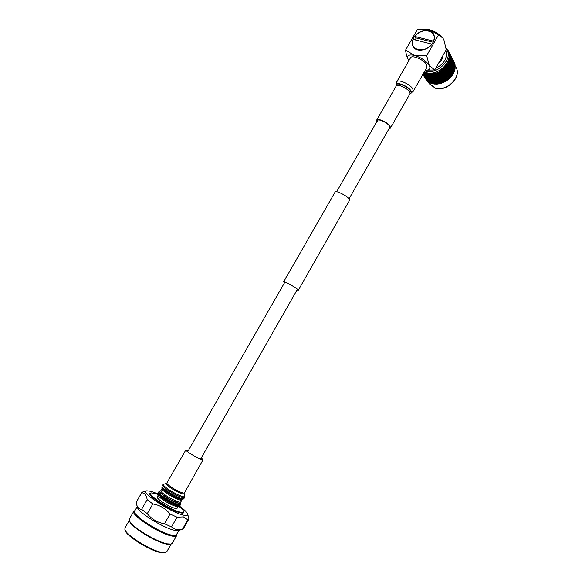 <?xml version="1.0" encoding="UTF-8"?>
<svg xmlns="http://www.w3.org/2000/svg" width="582" height="582" viewBox="0 0 582 582"><rect width="100%" height="100%" fill="white"/><g stroke="black" fill="none" stroke-linecap="round" stroke-linejoin="round"><path stroke-width="0.87" d="M349.615 200.23L348.924 198.644C346.13 195.305 335.603 190.19 335.152 191.944L283.645 281.826L284.46 282.816M297.031 290.003L298.304 290.207L297.322 289.094C294.085 286.417 283.616 280.873 283.638 281.834M158.399 494.627L154.637 493.332L151.385 492.918C145.194 493.325 169.58 509.737 179.991 512.065C182.69 512.72 183.883 512.458 183.563 511.272C183.148 510.079 181.453 508.333 178.492 506.049M151.124 492.998L150.702 493.114C144.314 493.536 169.384 510.414 180.078 512.786C182.85 513.455 184.079 513.186 183.752 511.964L183.592 511.389M158.209 493.98L151.087 491.346L146.904 490.808C138.974 491.295 170.039 512.211 183.199 515.092C186.589 515.907 188.081 515.565 187.673 514.066C186.982 512.211 184.145 509.483 179.147 505.889M146.569 490.902L142.786 491.965L141.681 492.816C144.7 492.925 146.526 495.217 147.166 499.691L152.84 503.947C159.803 505.118 165.543 508.479 170.039 514.015L177.066 517.202L183.425 516.889L187.819 519.828L188.866 518.664L187.71 514.204M147.166 499.691L141.608 509.359L147.261 513.673L152.84 503.947M137.367 507.191L137.403 507.344C138.094 512.335 163.877 528.303 174.564 530.289L178.47 530.457M147.261 513.673C151.691 519.188 157.431 522.556 164.473 523.771L171.537 526.914L176.091 529.795L181.897 529.496L183.381 528.696M141.761 492.598L136.355 501.968L136.719 504.79C137.57 507.679 139.2 509.199 141.608 509.359M137.221 506.646L134.726 510.981C131.015 514.233 159.708 533.025 171.806 535.142C174.36 535.673 175.888 535.542 176.404 534.756L176.448 534.683M134.944 510.603L133.86 511.236C130.041 514.583 159.497 533.883 171.908 536.037C174.527 536.575 176.099 536.437 176.63 535.629L176.666 534.298M133.816 511.309L129.43 518.926L129.35 520.286C130.179 525.837 156.42 542.126 167.456 543.872L171.028 544.061L172.287 543.275M129.531 520.963L129.575 521.123C130.397 526.55 155.94 542.409 166.707 544.112L170.599 544.177M129.357 520.308L124.97 527.925L124.883 529.387C125.785 535.076 151.189 550.87 162 552.398L165.448 552.529L166.794 551.685M125.101 530.209L125.152 530.369C126.032 535.898 150.629 551.198 161.119 552.674L164.881 552.682M136.224 502.288L141.681 492.816M187.819 519.828L182.406 529.365M171.537 526.914L177.066 517.202M170.039 514.015L164.473 523.771M160.69 500.876C158.071 498.898 156.914 497.588 157.205 496.933L158.268 495.078C157.998 495.689 159.162 496.999 161.781 498.963C167.485 503.277 177.699 507.882 178.179 506.391L177.095 508.282C176.615 509.796 166.387 505.198 160.69 500.876M201.292 457.845L203.067 459.744C200.863 459.656 196.214 457.372 189.135 452.891C186.807 451.297 185.716 450.308 185.862 449.922L188.393 450.504M426.439 74.816L427.901 75.638L427.334 76.031L426.373 75.122L426.439 74.249L425.849 74.612L424.911 73.667L425.006 72.801L424.176 72.896L424.453 72.219L426.439 74.816L426.599 73.361L426.024 73.754L426.024 72.823L426.264 73.405L426.671 72.997L426.671 73.776L427.537 73.95L427.712 73.208L428.025 73.769L428.41 73.31L428.476 74.081L429.385 74.147L429.509 73.39L429.88 73.907L430.236 73.397L430.374 74.161L431.32 74.125L431.378 73.354L431.8 73.819L432.128 73.274L432.331 74.023L433.299 73.87L433.292 73.099L433.765 73.521L434.048 72.939L434.325 73.659L435.292 73.405L435.22 72.626L435.736 72.997L435.969 72.386L436.318 73.077L437.271 72.714L437.126 71.95L437.679 72.263L437.86 71.63L438.275 72.284L439.206 71.826L438.981 71.077L439.57 71.339L439.694 70.684L440.167 71.295L441.054 70.742L440.763 70.029L441.374 70.218L441.432 69.564L441.964 70.116L442.793 69.491L442.436 68.807L443.062 68.945L443.055 68.283L443.637 68.785L444.393 68.087L443.971 67.439L444.604 67.519L444.532 66.872L445.157 67.308L445.834 66.552L445.346 65.948L445.979 65.97L445.841 65.337L446.496 65.715L447.078 64.908L446.547 64.362L447.158 64.326L446.961 63.714L447.645 64.027L448.118 63.191L447.536 62.696L448.133 62.609L447.864 62.027L448.569 62.281L448.933 61.416L448.307 60.986L448.882 60.855L448.547 60.31L449.26 60.499L449.515 59.626L448.853 59.255L449.391 59.08L448.998 58.578L449.711 58.702L449.842 57.844L449.159 57.538L449.653 57.327L449.209 56.869L449.915 56.934L449.173 55.21L449.864 55.217L449.748 54.41L448.897 53.617L449.559 53.58L449.326 52.816L448.387 52.133L449.013 52.045L447.638 50.765L448.227 50.641L447.769 50.008L446.881 49.601M427.734 77.086L429.196 77.901L428.621 78.286L427.668 77.384L427.741 76.518L427.152 76.875L426.22 75.944L426.315 75.085L425.711 75.413L424.838 74.176L426.315 75.085L426.271 75.653L427.741 76.518L427.734 77.086L427.901 75.638L427.937 76.198L429.392 76.977L428.839 77.391L427.865 76.518M429.021 79.334L430.476 80.141L429.909 80.527L428.963 79.632L429.029 78.766L428.439 79.13L427.515 78.192L427.61 77.341L427.006 77.668L426.14 76.438L427.61 77.341L427.566 77.915L429.029 78.766L429.021 79.334L429.196 77.901L429.232 78.454L430.673 79.225L430.12 79.639L429.152 78.774M430.302 81.567L431.749 82.368L431.182 82.753L430.236 81.858L430.309 81L429.72 81.356L428.796 80.432L428.898 79.581L428.294 79.909L427.435 78.686L428.898 79.581L428.854 80.156L430.309 81L430.302 81.567L430.476 80.141L430.513 80.694L431.946 81.458L431.4 81.873L430.433 81.014M431.64 83.51L432.186 83.663L431.058 83.284L431.182 82.753M431.488 75.689L431.713 75.02M438.304 63.664C441.28 61.212 442.88 58.404 443.098 55.232M424.336 71.855L426.388 72.626C438.02 76.533 453.873 60.768 447.74 51.34L447.209 50.314M446.78 49.514L447.223 49.383L446.656 48.837M450.897 76.679L451.363 76.097M454.302 62.383L454.586 62.994L454.251 62.376M454.782 63.933L455.029 64.558L454.666 63.904M454.353 65.235L454.789 64.871L454.848 65.453M455.022 65.577L455.226 66.217L454.848 65.519M447.158 64.326L450.475 65.126L450.177 65.475L451.428 65.402L451.115 65.773L452.316 65.671L451.996 66.072L453.138 65.933L452.811 66.37L453.902 66.203L453.567 66.668L454.149 66.297L454.593 66.472L454.251 66.966L455.219 66.755L454.913 67.148M455.015 67.286L455.182 67.934L454.695 67.156M445.979 65.97L451.69 67.447L451.392 67.788L452.636 67.708L452.323 68.079L453.516 67.97L453.196 68.37L454.331 68.232L454.004 68.661L455.088 68.494L455.008 69.127L445.346 65.948M454.753 69.047L454.884 69.695L455.008 69.127M444.604 67.519L451.887 69.469L451.603 69.782L452.891 69.738L452.592 70.08L453.829 70L453.516 70.371L454.709 70.255L454.542 70.895L443.971 67.439M454.251 70.815L454.338 71.462L454.542 70.895M443.062 68.945L453.087 71.753L452.803 72.059L454.084 72.023L453.836 72.648L442.436 68.807M453.516 72.568L453.567 73.208L453.836 72.648M453.567 73.208L453.218 73.572M453.698 72.328L452.461 72.292L452.52 73.572L453.233 73.754L452.905 74.365M452.563 74.903L452.156 75.267M439.57 71.339L452.156 75.427L451.763 76.016L439.592 71.339L439.206 71.826M451.37 75.915L451.356 76.533L451.763 76.016M451.356 76.533L450.89 76.875M437.679 72.263L450.883 77.02L450.424 77.573L440.85 73.645L440.712 74.227L439.701 73.805L439.308 72.968L439.134 73.558L438.101 73.099L437.744 72.248L437.271 72.714M450.002 77.45L449.959 78.046L450.424 77.573M449.959 78.046L449.442 78.366M435.736 72.997L449.428 78.505L448.467 78.868L447.929 78.148L442.298 76.009M448.467 78.868L448.395 79.443L448.918 79.014M448.395 79.443L447.834 79.712M433.765 73.521L440.174 76.853L447.813 79.843L446.787 80.141L446.307 79.37L443.95 78.446M446.787 80.141L446.7 80.687L447.26 80.301M446.7 80.687L446.096 80.891M445.252 80.723L445.928 80.993L445.477 81.436L444.568 80.44L444.437 81.022L443.44 80.607L443.055 79.785L442.88 80.367L441.862 79.916L441.512 79.079L441.302 79.661L440.276 79.181L439.956 78.33L439.708 78.912L438.668 78.395L438.384 77.53L438.093 78.097L437.046 77.544L436.791 76.671L436.471 77.231L435.423 76.649L435.205 75.762L434.841 76.315L433.786 75.689L433.605 74.794L433.212 75.333L432.157 74.671L432.004 73.769L431.32 74.125M444.983 81.24L444.888 81.756L445.477 81.436M444.888 81.756L444.226 82.047L444.437 81.022M444.11 81.997L443.608 82.382L442.749 81.327L442.538 81.909L441.52 81.429L441.2 80.578L440.952 81.153L439.919 80.643L439.636 79.785L439.345 80.352L438.304 79.807L438.057 78.934L437.729 79.494L436.689 78.912L436.471 78.032L436.114 78.577L435.067 77.959L434.878 77.071L434.485 77.61L433.445 76.948L433.292 76.053L432.87 76.577L431.822 75.878L431.706 74.983L431.247 75.485L430.214 74.751L430.127 73.849L429.385 74.147M443.098 82.157L442.989 82.644L443.608 82.382M442.989 82.644L442.313 82.87L442.538 81.909M442.196 82.811L441.673 83.139L440.88 82.026L440.589 82.593L439.556 82.047L439.308 81.174L438.981 81.735L437.948 81.16L437.729 80.28L437.373 80.833L436.333 80.214L436.151 79.327L435.758 79.865L434.718 79.21L434.565 78.315L434.143 78.839L433.103 78.148L432.986 77.253L432.535 77.755L431.502 77.028L431.422 76.133L430.935 76.62L429.909 75.849L429.858 74.947L429.349 75.413L428.337 74.612L428.316 73.71L427.537 73.95M441.163 82.877L441.047 83.335L441.673 83.139M441.047 83.335L440.356 83.481L440.589 82.593M440.239 83.415L439.708 83.677L438.981 82.513L438.624 83.066L437.584 82.448L437.402 81.567L437.017 82.106L435.976 81.451L435.831 80.571L435.409 81.087L434.376 80.403L434.259 79.508L433.808 80.01L432.782 79.29L432.695 78.395L432.215 78.876L431.197 78.112L431.146 77.224L430.644 77.682L429.632 76.882L429.611 75.995L429.079 76.431L428.083 75.595L428.097 74.707L427.537 75.122L426.562 74.249M439.192 83.393L439.075 83.808L439.708 83.677M439.075 83.808L438.392 83.881L438.624 83.066M438.261 83.808L437.235 83.684L437.089 82.797L436.667 83.313L435.642 82.637L435.525 81.749L435.074 82.244L434.056 81.531L433.968 80.636L433.488 81.124L432.477 80.367L432.426 79.479L431.924 79.938L430.92 79.137L430.898 78.25L430.367 78.694L429.378 77.857L429.392 76.977L432.026 79.567L438.392 83.881M437.235 83.684L437.126 84.063L437.751 84.004M437.126 84.063L436.449 84.063L436.667 83.313M436.311 83.975L435.314 83.757L435.234 82.87L434.754 83.35L433.743 82.593L433.692 81.713L433.19 82.171L432.193 81.378L432.179 80.498L431.648 80.934L430.665 80.105L430.673 79.225L430.753 79.77L436.449 84.063M435.314 83.757L435.816 84.114M435.212 84.099L434.558 84.026L434.754 83.35M434.405 83.91L433.459 83.604L433.445 82.724L432.913 83.161L431.939 82.338L431.946 81.458L434.558 84.026M433.459 83.604L433.954 83.997M433.372 83.91L432.753 83.764L432.913 83.161M432.586 83.619L432.186 83.663M433.525 82.382L432.179 81.429M451.872 73.725L451.283 75.238M451.188 75.427L450.352 76.875M451.821 75.616L450.104 75.565L449.493 74.918L449.646 75.434L448.787 75.187L448.198 74.518L448.307 75.049L447.427 74.78L446.86 74.081L446.932 74.627L445.485 73.608L445.514 74.169L444.575 73.856L444.059 73.106L444.051 73.674L443.091 73.339L442.604 72.561L442.553 73.143L441.563 72.772L441.112 71.972L441.018 72.561L440.014 72.161L439.694 70.684M450.584 77.144L448.649 77.05L448.082 76.351L448.155 76.897L447.245 76.613L446.707 75.886L446.736 76.446L445.805 76.14L445.295 75.391L445.288 75.958L444.328 75.624L443.848 74.845L443.797 75.427L442.815 75.063L442.364 74.27L442.269 74.852L441.272 74.46L440.85 73.645L441.352 70.255L441.665 72.161M442.044 74.14L442.553 73.143M449.173 78.563L447.034 78.395L446.525 77.653L446.51 78.221L445.557 77.886L445.077 77.122L445.026 77.697L443.608 76.54L443.513 77.13L442.516 76.737L442.102 75.922L441.964 76.511L440.952 76.089L440.567 75.26L440.392 75.842L439.366 75.391L439.01 74.547L438.799 75.129L437.759 74.641L437.438 73.783L437.184 74.358L436.136 73.834L435.845 72.961L435.292 73.405M447.616 79.858L445.288 79.589L444.837 78.803L444.743 79.385L443.339 78.192L443.208 78.774L442.204 78.359L441.818 77.53L441.643 78.119L440.618 77.661L440.268 76.824L440.057 77.406L439.024 76.919L438.697 76.06L438.45 76.642L437.409 76.126L437.118 75.253L436.827 75.827L435.78 75.274L435.525 74.387L435.198 74.954L434.143 74.365L433.925 73.47L433.299 73.87M431.8 73.819L442.997 79.807L446.074 81.036L446.256 79.945M429.88 73.907L436.813 78.432L444.226 82.047M428.025 73.769L434.267 78.41L442.313 82.87M426.264 73.405L432.892 78.89L440.356 83.481M423.718 72.946L424.911 73.594L424.307 73.892L423.623 73.114M424.816 74.351L424.249 74.591L423.405 73.485M423.456 73.397L424.816 74.329M426.22 75.864L425.609 76.155L424.773 74.933M424.802 74.438L425.638 75.9L426.22 75.856M426.155 76.329L426.22 75.944M424.751 75.056L424.234 75.245L423.449 74.03M423.143 73.958L424.758 75.005M426.119 76.606L425.551 76.853L424.234 75.245M424.729 75.158L425.566 76.606L426.119 76.584M426.104 76.7L426.941 78.148L427.515 78.112L426.904 78.41L426.068 77.188M427.523 78.112L428.41 73.31M431.706 83.233L431.749 82.368L432.753 83.764M423.449 74.045L423.041 74.132L423.441 74.503M424.722 75.704L424.271 75.842L423.514 74.641M423.412 74.183L424.249 75.638M426.046 77.304L425.537 77.493L424.751 76.286M423.478 74.758L424.322 76.206L426.053 77.261M427.414 78.846L426.839 79.094L425.537 77.493M426.024 77.413L426.861 78.854L427.414 78.825M427.399 78.948L428.221 80.381L428.796 80.345L428.192 80.636L427.355 79.421M428.679 81.174L430.171 81.807L429.574 82.135L428.679 81.174L429.501 82.6L430.083 82.491L430.171 81.807L431.058 83.284M430.869 83.11L430.076 82.651L430.171 81.807L432.128 73.274M423.485 74.605L422.947 74.292M424.751 76.3L423.623 75.209M426.024 77.944L425.566 78.083L424.809 76.889M424.714 76.438L425.551 77.879M427.341 79.538L426.824 79.727L424.918 77.45M424.78 77.006L425.609 78.439L427.348 79.494M428.694 81.073L428.126 81.313L426.824 79.727M427.319 79.647L428.141 81.08L428.694 81.051M429.298 82.382L428.126 81.313M423.558 75.114L422.91 74.358M422.918 74.343L423.529 74.998M424.78 76.846L423.783 75.733M423.594 75.289L424.744 76.751M427.312 80.171L426.853 80.309L426.104 79.123M426.009 78.672L426.839 80.105M427.886 81.451L427.326 80.745M427.283 80.294L428.105 81.72M424.853 77.348L423.987 76.22L424.824 77.231M426.068 79.079L425.071 77.966M424.889 77.522L426.031 78.977M426.657 80.331L426.206 79.676M426.068 79.232L427.086 80.665M425.638 79.036L425.282 78.439M425.056 78.01L426.082 79.458M448.162 51.303L448.395 50.932L448.475 51.332M449.297 54.301L449.944 54.148L449.326 52.816M449.85 54.541L450.279 54.562L449.442 53.027M448.853 52.744L449.166 52.351L449.26 52.809M449.668 55.61L449.471 55.937L450.301 55.763L449.748 54.41M450.112 56.228L450.759 56.127L449.857 54.57M450.613 56.563L451.159 56.505L450.293 54.97M451.065 56.898L451.487 56.912L450.657 55.392M451.05 55.974L451.705 57.473M449.653 57.327L449.435 57.662L450.417 57.465L449.922 56.098M450.759 56.127L450.032 56.199M450.301 55.763L450.053 56.207M450.759 58.265L451.516 58.12L450.584 56.556M451.319 58.586L451.974 58.469L451.079 56.934M451.821 58.913L452.359 58.847L451.501 57.32M452.272 59.233L452.687 59.248L451.865 57.734M452.25 58.309L452.898 59.801M449.391 59.08L450.279 59.219L449.944 59.699L450.992 59.517L450.628 58.193L449.959 57.894M450.417 57.465L450.104 57.953M450.992 59.517L450.65 60.019L451.632 59.815L450.635 58.222M450.126 57.967L450.635 57.574L450.723 58.251M451.974 58.469L451.254 58.556L451.516 58.12M451.967 60.608L452.723 60.455L451.799 58.906M452.527 60.921L453.174 60.804L452.279 59.269M453.16 62.936L453.916 62.769L452.709 59.655M453.465 61.554L453.88 61.561L453.065 60.062M453.443 60.623L453.647 61.037M448.882 60.855L449.886 61.008L449.173 59.379L451.174 60.244L448.853 59.255M452.199 61.852L451.858 62.354L452.381 62.572L451.159 62.034L452.199 61.852L451.843 60.535L451.174 60.244L451.159 62.034L448.307 60.986M451.632 59.815L451.319 60.302M448.133 62.609L450.213 63.074L449.901 63.453L451.108 63.343L450.788 63.758L451.938 63.62L451.159 62.034L452.84 62.143L451.85 60.564M451.341 60.31L451.843 59.924L451.93 60.593M453.174 60.804L452.454 60.892L452.723 60.455M453.72 63.234L454.36 63.111L453.48 61.597M454.2 63.554L454.746 63.474L453.895 61.968M449.886 61.008L449.566 61.423L450.01 61.743L448.933 61.416M450.323 61.838L449.566 61.423L450.723 61.285L450.541 63.169M451.661 62.296L450.395 61.728L451.494 61.568M453.4 64.173L453.065 64.667L453.582 64.893L452.367 64.362L453.4 64.173L453.043 62.863L452.389 62.58L452.367 64.362L447.536 62.696M452.84 62.143L452.527 62.638L453.051 62.252L453.123 62.921M453.138 65.933L452.367 64.362L454.033 64.457L453.051 62.892M454.36 63.111L453.654 63.212L453.916 62.769M455.102 65.075L454.193 63.547M451.938 63.62L451.61 64.056L452.076 64.347L448.118 63.191M452.861 64.617L451.61 64.056L452.701 63.896M455.219 66.755L454.826 65.468L453.538 64.871M454.033 64.457L453.72 64.944M453.734 64.951L454.244 64.566L454.316 65.228M447.289 66.253L446.998 64.5L454.775 67.192L446.547 64.362M454.688 68.923L448.235 66.828L448.504 67.286L447.733 67.083L447.063 66.479L447.296 66.959L446.489 66.734L445.841 66.101L445.834 66.552M454.309 70.626L448.955 69.396L448.293 68.792L448.526 69.28L447.725 69.054L447.078 68.429L447.274 68.931L446.438 68.691L445.812 68.036L445.972 68.56L445.099 68.298L444.502 67.614L444.393 68.087M452.461 72.292L448.307 70.735L448.496 71.237L447.667 71.004L447.049 70.349L447.202 70.866L446.343 70.618L445.747 69.935L445.856 70.473L444.961 70.196L444.393 69.484L444.466 70.036L443.542 69.738L442.997 69.003L442.793 69.491M452.156 75.427L451.872 73.71L452.549 74.278M450.941 75.107L450.723 73.376L451.385 73.972L451.377 75.224M449.675 74.758L449.522 73.019L450.162 73.645L450.133 74.889M448.358 74.38L448.278 72.641L448.889 73.296L448.831 74.518M446.991 73.972L446.976 72.233L447.573 72.91L447.485 74.125M445.586 73.528L445.63 71.79L446.198 72.495L446.088 73.688M444.131 73.041L444.241 71.317L444.786 72.052L444.655 73.216M442.647 72.517L442.815 70.808L443.331 71.564L443.178 72.714M441.964 70.116L441.374 70.218M434.98 83.837L437.86 71.63M433.234 83.597L435.969 72.386M431.589 83.146L434.048 72.939M428.832 80.076L430.236 73.397M426.264 75.529L426.671 72.997M424.634 72.837L425.056 72.481M452.861 74.001L451.872 73.71L452.069 72.19M452.52 73.572L450.723 73.376L450.934 71.892M430.033 82.891L430.534 83.117M428.599 81.866L429.029 82.36M427.29 80.898L427.697 81.422M426.177 79.749L426.548 80.301M424.984 73.252L425.784 73.528M446.27 61.35L444.386 60.644M424.336 73.63L424.402 73.136M425.908 74.314L426.024 73.754M427.625 74.787L427.785 74.154M429.451 75.042L429.64 74.336M431.364 75.071L431.582 74.292M433.335 74.874L433.561 74.023M435.321 74.46L435.554 73.536M437.308 73.827L437.526 72.837M439.25 72.983L439.454 71.928M443.542 69.738L443.411 70.917L440.763 70.029M441.927 70.4L442.887 70.742L443.026 69.571M444.961 70.196L444.852 71.397L442.887 70.742M442.8 71.375L441.833 71.033M443.411 70.917L444.342 71.23L444.466 70.036M446.343 70.618L446.256 71.833L444.342 71.23M444.277 71.884L443.331 71.564M444.524 69.374L444.612 68.152M444.852 71.397L445.761 71.681L445.856 70.473M447.667 71.004L447.609 72.233L445.761 71.681M445.703 72.343L444.786 72.052M446.001 67.868L446.038 66.61M446.256 71.833L447.136 72.095L447.202 70.866M448.948 71.36L448.918 72.612L447.136 72.095M447.085 72.765L446.198 72.495M447.609 72.233L448.46 72.481L448.496 71.237M450.177 71.695L450.17 72.954L448.46 72.481M448.431 73.165L447.573 72.91M448.38 64.551L448.293 63.234M448.918 72.612L449.733 72.837L449.748 71.579M451.341 72.001L451.377 73.274L449.733 72.837M449.719 73.521L448.889 73.296M449.253 62.791L449.086 61.459M450.17 72.954L450.955 73.165M450.955 73.856L450.162 73.645M451.377 73.274L452.119 73.47M452.141 74.169L451.385 73.972M450.279 59.219L449.959 57.887M449.42 52.809L448.918 51.834M453.233 73.754L453.145 72.466M454.084 72.023L453.924 70.72M453.087 71.753L452.963 70.458M453.313 70.553L453.451 71.855M452.032 71.477L451.945 70.189M452.316 70.284L452.41 71.579M450.919 71.186L450.861 69.905M451.254 70.007L451.319 71.295M449.741 70.88L449.726 69.6M450.133 69.709L450.17 70.989M448.511 70.538L448.526 69.28M448.955 69.396L448.955 70.662M447.231 70.182L447.274 68.931M447.725 69.054L447.696 70.313M445.899 69.796L445.972 68.56M446.438 68.691L446.379 69.935M445.099 68.298L445.019 69.527M454.709 70.255L454.477 68.952M453.938 68.785L454.149 70.095M453.829 70L453.633 68.691M452.891 69.738L452.731 68.436M453.058 68.523L453.233 69.833M451.887 69.469L451.763 68.167M452.119 68.261L452.25 69.564M450.824 69.193L450.737 67.89M451.108 67.985L451.21 69.294M449.704 68.887L449.646 67.599M450.039 67.701L450.112 68.996M448.526 68.574L448.504 67.286M448.918 67.403L448.948 68.691M447.289 68.232L447.296 66.959M447.733 67.083L447.733 68.356M446.489 66.734L446.459 67.999M455.088 68.494L454.775 67.192M454.324 67.017L454.607 68.327M454.331 68.232L454.062 66.923M453.567 66.748L453.815 68.065M453.516 67.97L453.283 66.661M452.636 67.708L452.44 66.399M452.745 66.486L452.956 67.803M451.69 67.447L451.523 66.13M451.858 66.224L452.032 67.541M450.679 67.163L450.555 65.853M450.904 65.948L451.043 67.265M449.61 66.879L449.522 65.57M449.893 65.671L449.995 66.981M448.482 66.574L448.424 65.271M448.824 65.38L448.889 66.683M447.689 65.075L447.718 66.37M454.455 65.279L454.826 66.574M454.593 66.472L454.236 65.177M453.822 64.988L454.149 66.297M453.902 66.203L453.582 64.893M453.131 64.718L453.414 66.028M452.316 65.671L452.076 64.347M452.367 64.442L452.614 65.766M451.428 65.402L451.225 64.078M451.537 64.173L451.748 65.497M450.475 65.126L450.315 63.809M450.643 63.904L450.817 65.228M449.464 64.849L449.333 63.525M449.69 63.627L449.828 64.951M448.671 63.336L448.773 64.66M454.338 63.591L454.789 64.871M454.6 64.762L454.171 63.474M453.836 63.271L454.244 64.566M453.262 62.972L453.633 64.275M452.629 62.681L452.956 63.991M451.923 62.39L452.214 63.714M451.108 63.343L450.868 62.019M451.159 62.121L451.406 63.445M450.213 63.074L450.01 61.743M449.42 61.561L449.602 62.892M453.982 61.99L454.506 63.242M453.596 61.627L454.084 62.892M453.152 61.285L453.596 62.565M453.414 62.449L452.978 61.161M452.636 60.957L453.051 62.252M452.061 60.644L452.432 61.954M451.421 60.346L451.756 61.663M450.723 61.285L450.446 59.953M450.715 60.055L451.006 61.386M449.937 59.771L450.192 61.103M453.109 60.07L453.676 61.306M452.789 59.677L453.313 60.928M452.396 59.299L452.891 60.579M451.945 58.949L452.403 60.237M452.207 60.128L451.77 58.833M451.436 58.622L451.843 59.924M450.854 58.302L451.225 59.619M450.206 57.996L450.541 59.32M452.454 58.724L453.029 59.83M451.916 57.749L452.483 58.986M451.581 57.342L452.119 58.6M451.196 56.963L451.683 58.244M450.737 56.599L451.196 57.902M450.999 57.785L450.563 56.483M450.213 56.265L450.635 57.574M451.254 56.389L451.836 57.509M450.708 55.399L451.283 56.65M450.373 54.992L450.912 56.258M449.981 54.599L450.475 55.887M450.046 54.039L450.635 55.166M449.77 53.486L450.381 54.715M449.493 53.035L450.068 54.293M429.501 82.6L429.574 82.135M428.141 81.08L428.192 80.636M426.824 79.501L426.839 79.094M425.995 78.068L425.995 78.461M424.322 76.206L424.271 75.842M430.236 81.858L430.127 82.375M429.625 81.866L429.72 81.356M428.221 80.381L428.294 79.909M426.861 78.854L426.904 78.41M425.537 77.268L425.551 76.853M424.7 75.82L424.7 76.22M431.939 82.338L431.786 82.92M431.255 82.448L431.4 81.873M429.785 81.065L429.909 80.527M428.963 79.632L428.854 80.156M428.345 79.639L428.439 79.13M427.515 78.192L427.435 78.686M426.941 78.148L427.006 77.668M425.566 76.606L425.609 76.155M424.234 75.02L424.249 74.591M423.39 73.558L423.398 73.965M433.743 82.593L433.561 83.255M433.008 82.811L433.19 82.171M432.193 81.378L432.026 82.004M431.48 81.545L431.648 80.934M430.665 80.105L430.513 80.694M429.982 80.221L430.12 79.639M428.505 78.832L428.621 78.286M427.668 77.384L427.566 77.915M427.057 77.391L427.152 76.875M425.638 75.9L425.711 75.413M424.263 74.351L424.307 73.892M436.806 83.866L439.592 71.339M435.642 82.637L435.431 83.364M434.863 82.964L435.074 82.244M434.056 81.531L433.852 82.222M433.292 81.8L433.488 81.124M432.477 80.367L432.295 81.029M431.742 80.585L431.924 79.938M430.92 79.137L430.753 79.77M430.207 79.312L430.367 78.694M429.378 77.857L429.232 78.454M428.694 77.973L428.839 77.391M427.21 76.584L427.334 76.031M426.373 75.122L426.271 75.653M425.755 75.136L425.849 74.612M424.911 73.667L424.838 74.169M438.683 83.684L440.85 73.645M437.584 82.448L437.358 83.255M436.791 82.891L437.017 82.106M435.976 81.451L435.758 82.222M435.191 81.844L435.409 81.087M434.376 80.403L434.165 81.131M433.605 80.738L433.808 80.01M432.782 79.29L432.586 79.989M432.026 79.567L432.215 78.876M431.197 78.112L431.015 78.781M430.462 78.337L430.644 77.682M429.632 76.882L429.465 77.522M428.919 77.057L429.079 76.431M428.083 75.595L427.937 76.198M427.399 75.711L427.537 75.122M440.581 83.284L442.364 74.27M439.556 82.047L439.323 82.92M438.748 82.6L438.981 81.735M437.948 81.16L437.715 81.997M437.14 81.655L437.373 80.833M436.333 80.214L436.107 81.022M435.532 80.658L435.758 79.865M434.718 79.21L434.499 79.989M433.925 79.603L434.143 78.839M433.103 78.148L432.892 78.89M432.331 78.483L432.535 77.755M431.502 77.028L431.306 77.733M430.745 77.311L430.935 76.62M429.909 75.849L429.727 76.526M429.174 76.082L429.349 75.413M428.337 74.612L428.17 75.253M442.466 82.68L443.324 76.431M441.52 81.429L441.287 82.368M440.719 82.084L440.952 81.153M439.919 80.643L439.686 81.553M439.112 81.254L439.345 80.352M438.304 79.807L438.071 80.687M437.497 80.36L437.729 79.494M436.689 78.912L436.456 79.756M435.882 79.414L436.114 78.577M435.067 77.959L434.841 78.774M434.267 78.41L434.485 77.61M433.445 76.948L433.226 77.726M432.652 77.348L432.87 76.577M431.822 75.878L431.618 76.628M431.044 76.22L431.247 75.485M430.214 74.751L430.018 75.464M444.306 81.88L444.641 78.723M443.44 80.607L443.222 81.611M442.662 81.364L442.88 80.367M441.862 79.916L441.643 80.898M441.076 80.629L441.302 79.661M440.276 79.181L440.043 80.134M439.475 79.843L439.708 78.912M438.668 78.395L438.435 79.312M437.86 79.007L438.093 78.097M437.046 77.544L436.813 78.432M436.238 78.104L436.471 77.231M435.423 76.649L435.191 77.501M434.616 77.151L434.841 76.315M433.786 75.689L433.568 76.511M432.986 76.14L433.212 75.333M432.157 74.671L431.939 75.456M445.288 79.589L445.092 80.658M444.553 80.447L444.743 79.385M443.753 78.992L443.549 80.04M442.997 79.807L443.208 78.774M442.204 78.359L441.985 79.37M441.425 79.123L441.643 78.119M440.618 77.661L440.399 78.65M439.832 78.381L440.057 77.406M439.024 76.919L438.792 77.879M438.217 77.588L438.45 76.642M437.409 76.126L437.177 77.05M436.595 76.744L436.827 75.827M435.78 75.274L435.547 76.169M434.965 75.835L435.198 74.954M434.143 74.365L433.917 75.224M447.813 79.843L447.958 78.708M447.034 78.395L446.874 79.523M446.35 79.341L446.51 78.221M445.557 77.886L445.383 78.992M444.852 78.788L445.026 77.697M444.059 77.333L443.862 78.41M443.317 78.192L443.513 77.13M442.516 76.737L442.32 77.784M441.76 77.552L441.964 76.511M440.952 76.089L440.741 77.108M440.174 76.853L440.392 75.842M439.366 75.391L439.148 76.38M438.573 76.111L438.799 75.129M437.759 74.641L437.533 75.602M436.958 75.311L437.184 74.358M436.136 73.834L435.903 74.765M449.428 78.505L449.522 77.311M448.649 77.05L448.533 78.228M448.031 78.068L448.155 76.897M447.245 76.613L447.114 77.77M446.598 77.595L446.736 76.446M445.805 76.14L445.652 77.268M445.121 77.086L445.288 75.958M444.328 75.624L444.153 76.729M443.615 76.526L443.797 75.427M442.815 75.063L442.626 76.147M442.073 75.922L442.269 74.852M441.272 74.46L441.069 75.514M440.509 75.274L440.712 74.227M439.701 73.805L439.49 74.831M438.915 74.576L439.134 73.558M438.101 73.099L437.882 74.096M450.883 77.02L450.926 75.791M450.104 75.565L450.046 76.788M449.573 76.649L449.646 75.434M448.787 75.187L448.7 76.395M448.213 76.242L448.307 75.049M447.427 74.78L447.318 75.966M446.816 75.806L446.932 74.627M446.023 74.336L445.885 75.507M445.368 75.333L445.514 74.169M444.575 73.856L444.415 74.998M443.891 74.809L444.051 73.674M443.091 73.339L442.917 74.452M441.563 72.772L441.382 73.863M440.829 73.645L441.018 72.561M440.014 72.161L439.81 73.223M432.957 42.69C434.696 39.489 434.878 36.601 433.517 34.018C430.338 27.681 417.723 30.206 413.7 37.859C411.903 41.155 411.75 44.116 413.242 46.749C416.494 52.824 428.941 50.336 432.957 42.69M442.349 37.517C438.872 33.734 434.528 31.115 429.327 29.667L428.781 29.544M405.567 50.11L417.345 29.624L429.327 29.667L438.581 34.804L442.822 38.077L443.877 39.736L446.227 49.732L434.718 69.971L429.247 65.41C426.162 60.884 421.273 57.553 414.58 55.399C408.477 54.177 406.389 55.646 408.331 59.801L408.884 60.637L408.331 59.801C407 57.298 406.076 54.068 405.567 50.11L414.58 55.399L426.686 55.639L429.247 65.41C430.826 68.72 429.567 70.284 425.486 70.109L434.718 69.971M426.082 70.196L425.486 70.109M438.581 34.804L426.686 55.639M415.097 39.882L416.305 37.997L414.74 36.601C419.491 29.893 430.658 28.394 433.612 34.193L433.67 34.302M413.169 46.633C412.071 44.53 412.034 42.151 413.067 39.518L413.213 39.409C408.418 49.848 424.634 54.133 431.749 44.079L413.213 39.409M414.893 36.484L433.445 41.118C438.137 30.482 421.783 26.605 414.893 36.484L414.74 36.601M416.035 38.354L416.283 37.968M415.293 39.518L415.592 39.009M433.212 42.231L416.305 37.997M376.903 121.471L376.692 120.052C377.471 117.768 387.67 122.373 390.027 126.09L390.5 127.931L389.162 128.506M377.922 122.184L377.463 120.496C378.154 118.466 387.212 122.555 389.307 125.865L389.714 127.531M396.742 81.822L410.485 57.844C411.765 54.49 424.118 59.713 426.606 64.704L426.933 67.301M203.067 459.744L184.072 493.492C184.989 495.558 175.044 491.193 169.377 487.003C166.568 484.922 165.586 483.737 166.437 483.431L166.881 483.024M184.087 493.543L184.741 496.22C185.847 498.723 173.974 493.536 167.216 488.524C163.869 486.035 162.72 484.61 163.746 484.246L166.314 483.467M184.596 497.508L184.581 497.537C184.116 499.087 172.898 493.936 166.576 489.244C163.68 487.105 162.378 485.701 162.662 485.039L163.6 484.289M183.985 498.585L183.963 498.621C183.497 500.171 172.272 495.027 165.95 490.328C163.055 488.189 161.752 486.785 162.043 486.116L162.647 485.075M182.828 499.429L182.632 499.465C178.703 498.941 173.065 496.206 165.71 491.252L161.92 487.585M182.428 499.509L182.239 499.545C178.405 499.036 172.912 496.366 165.746 491.543L162.058 487.963M184.741 496.22L183.963 498.621L181.846 499.953C181.409 501.378 171.232 496.73 165.506 492.459C162.887 490.51 161.709 489.229 161.978 488.618L162.029 486.145M180.74 501.895L180.726 501.924C180.275 503.372 170.082 498.738 164.364 494.453C161.745 492.496 160.574 491.208 160.843 490.582L161.956 488.647M181.846 499.953L180.602 502.462C182.246 505.343 170.359 500.345 163.6 495.253C160.181 492.67 159.141 491.244 160.487 490.982L160.828 490.619M180.646 502.564L180.718 502.746C182.392 505.693 170.257 500.593 163.36 495.391C159.868 492.75 158.806 491.303 160.181 491.033L160.268 491.019M180.675 504.39L180.66 504.427C180.158 506.042 168.889 500.942 162.589 496.199C159.701 494.038 158.413 492.605 158.719 491.914L159.963 491.07M180.318 505.023L180.296 505.06C179.787 506.682 168.525 501.582 162.225 496.839C159.337 494.671 158.049 493.245 158.355 492.547L158.704 491.943M179.125 505.896L178.921 505.933C174.92 505.438 169.275 502.71 161.985 497.756L158.231 494.06M178.725 505.969L178.529 506.013C174.622 505.532 169.122 502.877 162.022 498.047L158.369 494.438M178.194 506.362L180.296 505.06L180.755 502.848M184.188 492.859C183.832 494.045 175.007 489.971 170.009 486.29C167.718 484.602 166.678 483.511 166.896 482.995L185.847 449.944M424.875 70.909L425.515 71.106C437.169 75.005 453.065 59.197 446.918 49.754L446.074 48.495M435.576 68.458C444.335 63.838 447.747 57.844 445.812 50.459M428.941 83.204L435.191 88.042C446.59 91.978 462.035 76.657 455.997 67.345L455.204 65.81M427.828 78.177L427.843 79.268M396.255 85.576L396.197 85.343C394.923 80.891 408.077 85.685 410.892 90.748C411.721 92.152 411.612 93.084 410.557 93.535L410.317 93.615M396.182 86.049L396.277 85.685C395.04 81.364 407.807 86.027 410.55 90.938C411.35 92.298 411.241 93.2 410.223 93.644L410.172 93.644M396.277 85.685L396.713 81.873C397.855 78.752 410.186 84.106 412.813 88.901L413.22 91.359M376.714 120.016L396.16 86.085C397.099 83.524 407.313 87.977 409.517 91.927L410.121 93.68M390.5 127.931L409.873 93.964M378.038 119.485L336.665 191.704M284.911 282.037L187.637 451.821M389.736 127.494L349.062 198.804M297.482 289.225L200.535 459.169M349.629 200.201L298.304 290.207M137.403 507.344L136.719 504.79M129.575 521.123L129.35 520.286M125.152 530.369L124.883 529.387M178.107 530.558L181.897 529.496M183.337 528.769L188.721 519.282M164.473 552.798L165.448 552.529M166.75 551.765L171.137 544.032M170.199 544.294L171.028 544.061M172.243 543.348L176.63 535.629M176.404 534.756L178.921 530.326M158.34 492.576L158.282 495.049M455.997 67.345C462.079 76.977 446.823 92.123 435.365 88.202L429.261 83.757L428.046 81.647M441.112 71.957L440.654 71.782M443.928 76.657L444.357 76.809M445.07 78.883L445.659 79.087M424.722 77.471L424.438 76.991M423.427 75.238L423.143 74.758M428.723 80.847L428.847 79.967M426.279 75.398L426.14 76.424M424.976 73.07L424.845 74.089M410.23 93.629L413.249 91.309L426.97 67.243"/></g></svg>
